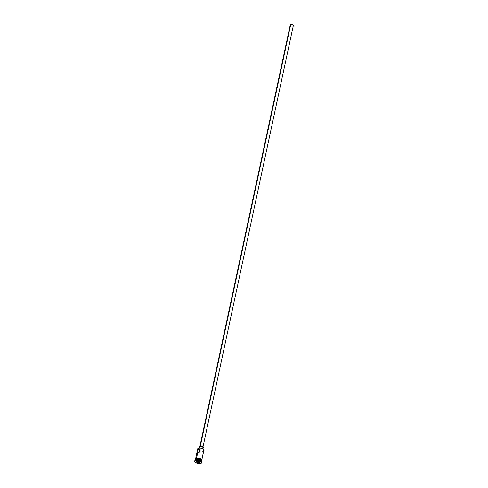 <?xml version="1.0" encoding="UTF-8"?>
<svg xmlns="http://www.w3.org/2000/svg" width="488" height="488" viewBox="0 0 488 488"><rect width="100%" height="100%" fill="white"/><g stroke="black" fill="none" stroke-linecap="round" stroke-linejoin="round"><path stroke-width="0.73" d="M203.661 449.436A2.995 1.196 -167.9 0 0 203.606 449.363A2.995 1.196 -167.9 0 0 198.823 448.063L198.165 448.332A3.154 1.257 12.1 0 1 198.689 448.136L198.823 448.063A2.995 1.196 -167.9 0 0 198.329 448.228A2.995 1.196 -167.9 0 0 198.256 448.277M200.147 450.57A3.154 1.257 12.1 0 1 199.263 450.272A3.154 1.257 -167.9 0 0 200.147 450.57M199.397 450.101A2.995 1.196 -167.9 0 0 200.068 450.332M203.38 452.602L203.911 450.107A3.154 1.257 -167.9 0 0 202.166 448.527A3.154 1.257 -167.9 0 0 198.689 448.136L198.451 449.235L199.69 449.735L200.159 451.199L199.104 452.474L197.128 453.145L197.378 450.607L198.689 448.136A3.154 1.257 -167.9 0 0 197.744 448.783L197.213 451.278M202.856 447.514L293.343 25.431A1.58 0.628 -167.9 0 0 292.471 24.638A1.58 0.628 -167.9 0 0 290.732 24.443L200.287 446.319L290.732 24.443A1.58 0.628 -167.9 0 0 290.262 24.766L199.775 446.855M202.801 451.546L202.971 450.753A3.154 1.257 12.1 0 0 203.722 449.509A3.154 1.257 12.1 0 0 198.689 448.136L200.922 448.1L202.984 448.844L203.24 447.594A1.97 0.787 -167.9 0 0 202.148 446.611A1.97 0.787 -167.9 0 0 199.976 446.368L199.629 447.978L199.976 446.368A1.97 0.787 -167.9 0 0 199.385 446.77L199.122 448.008M202.916 454.566L203.447 452.101M202.459 455.402L202.843 454.761M199.098 449.308L199.921 450.046L200.159 451.199L199.458 452.217L197.616 453.12L196.579 457.982L197.616 453.12L196.914 452.87L197.439 450.406L198.152 449.35L199.409 449.485M195.395 460.312A3.154 1.257 12.1 0 1 195.773 459.489A3.154 1.257 12.1 0 1 196.292 459.306L196.499 459.196A2.916 1.165 -167.9 0 0 196.017 459.36A2.916 1.165 -167.9 0 0 195.908 459.428M201.599 462.776A3.55 1.415 12.1 0 1 200.544 463.502L201.611 462.685L200.647 461.483L198.201 460.605L195.719 460.556A3.55 1.415 12.1 0 1 199.635 460.995A3.55 1.415 12.1 0 1 201.599 462.776L201.678 462.423A3.55 1.415 -167.9 0 0 199.708 460.648A3.55 1.415 -167.9 0 0 195.798 460.202L196.139 460.013A3.154 1.257 -167.9 0 0 195.621 460.196L195.212 460.404A3.55 1.415 12.1 0 1 195.798 460.202A3.55 1.415 -167.9 0 0 194.736 460.934L194.663 461.288A3.55 1.415 12.1 0 1 195.719 460.556L194.651 461.38L195.621 462.581L198.061 463.46L200.544 463.502A3.55 1.415 12.1 0 1 196.633 463.063A3.55 1.415 12.1 0 1 194.663 461.288M194.73 461.117A3.55 1.415 12.1 0 1 195.212 460.404M195.432 460.08L196.487 458.391A3.154 1.257 -167.9 0 0 195.548 459.037L195.395 459.745A3.154 1.257 12.1 0 1 196.341 459.098L199.726 459.452L201.361 460.452L201.501 461.221M195.444 460.306A3.154 1.257 12.1 0 1 196.139 460.013L196.292 459.306A3.154 1.257 -167.9 0 0 195.352 459.952L195.2 460.66M195.651 459.562A3.19 1.275 12.1 0 1 196.463 458.372L196.457 458.006L196.463 458.372A3.19 1.275 12.1 0 1 200.202 458.854A3.19 1.275 12.1 0 1 201.672 460.556M201.239 460.562A3.19 1.275 -167.9 0 0 200.769 458.738A3.19 1.275 -167.9 0 0 196.536 458.019L197.024 457.945M202.984 448.844L203.6 449.35M199.354 461.764L199.763 462.52L198.537 462.783L196.908 462.301L196.499 461.544L197.725 461.276L199.354 461.764L197.725 461.276L196.499 461.544L196.908 462.301L196.725 461.495L197.067 462.13L197.225 461.386L196.908 462.301L198.537 462.783L198.738 461.575L198.524 462.563L197.067 462.13L198.537 462.783L199.763 462.52L199.354 461.764M201.367 461.983L201.52 461.276A3.154 1.257 -167.9 0 0 199.769 459.696A3.154 1.257 -167.9 0 0 196.292 459.306L196.139 460.013A3.154 1.257 12.1 0 1 199.153 460.251A3.154 1.257 12.1 0 1 201.288 461.556M201.3 460.702L199.098 459.354L195.859 459.458M201.562 461.062L201.715 460.361A3.154 1.257 -167.9 0 0 199.964 458.781A3.154 1.257 -167.9 0 0 196.487 458.391L196.341 459.098A3.154 1.257 12.1 0 1 199.818 459.489A3.154 1.257 12.1 0 1 201.562 461.062A3.154 1.257 12.1 0 1 201.532 461.166M195.548 459.373L196.06 458.494L198.695 458.409L201.276 459.47L201.764 460.288L201.501 460.733M201.654 460.513L200.867 459.208L198.695 458.427L196.097 458.506L195.584 459.373M195.84 458.311L195.572 458.757M201.77 460.172L201.629 459.397M201.349 459.116L200.501 458.604M199.964 458.378L197.567 457.933M203.35 452.73L203.185 453.517M202.977 454.371L203.087 453.95M201.459 461.746L201.178 461.386A3.154 1.257 -167.9 0 0 196.139 460.013L195.798 460.202A3.55 1.415 12.1 0 1 201.459 461.746A3.55 1.415 12.1 0 1 201.611 462.594M201.233 460.568A2.916 1.165 -167.9 0 0 201.154 460.459A2.916 1.165 -167.9 0 0 196.499 459.196L196.292 459.306A3.154 1.257 12.1 0 1 201.324 460.678A3.154 1.257 12.1 0 1 201.337 461.587M197.176 451.455L197.268 451.022M196.945 452.541L197.006 452.236M199.513 447.154L199.726 446.441L201.355 446.392L202.947 447.045L203.087 447.819M290.36 25.071L290.531 24.504L291.836 24.461L293.105 24.986L293.221 25.608M199.311 461.752L199.623 462.325L198.524 462.563L199.763 462.52L199.311 461.752M196.975 452.37L195.627 458.683M195.468 459.409L195.346 458.848L196.103 458.104L199.031 458.092L201.587 459.281L201.977 460.275L201.636 460.727M203.142 453.694L201.794 460.007"/></g></svg>
